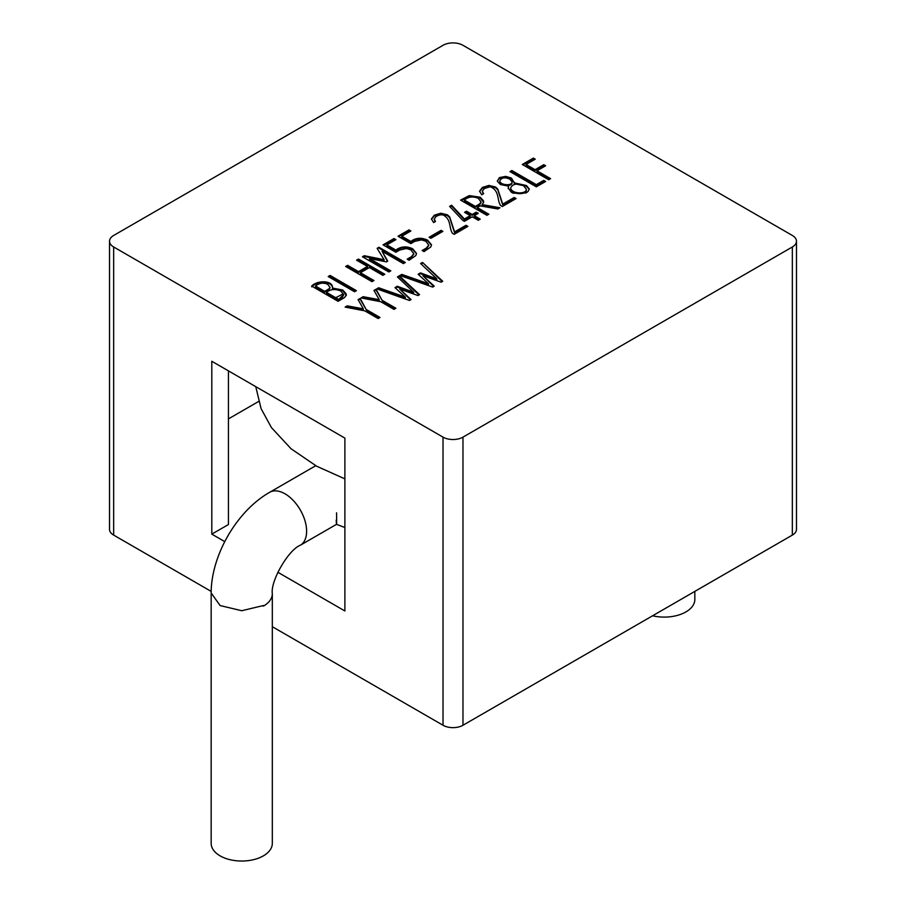 <?xml version="1.0" encoding="UTF-8"?>
<svg xmlns="http://www.w3.org/2000/svg" width="906" height="906" viewBox="0 0 906 906"><rect width="100%" height="100%" fill="white"/><g stroke="black" fill="none" stroke-linecap="round" stroke-linejoin="round"><path stroke-width="1.36" d="M652.614 615.774A30.578 17.656 0 0 0 694.834 599.444L694.834 591.392M211.166 593.068L211.166 843.384A30.578 17.656 0 0 0 220.113 855.864A30.578 17.656 0 0 0 253.442 859.692A30.578 17.656 0 0 0 272.321 843.384L272.321 593.679A30.578 17.656 180 0 1 263.363 606.171L263.374 605.548L241.755 610.723L220.113 605.559L211.166 592.988C211.166 555.253 236.953 510.848 269.705 492.286L315.752 465.695M336.556 512.807C336.749 525.344 336.636 527.79 336.205 520.146M382.898 275.356L369.376 267.553L360.418 272.717L373.94 280.532L371.981 281.664L345.65 266.455L347.61 265.322L358.527 271.63L367.474 266.455L356.568 260.158L358.482 259.048L384.812 274.258L382.898 275.356M354.529 291.743L328.199 276.534L330.09 275.447L356.42 290.645L354.529 291.743M508.606 186.149L500.35 184.541L497.326 181.121L499.489 177.565L505.797 176.376L511.482 178.108L514.257 182.887L526.454 185.526L529.297 188.992L528.13 191.37L526.046 192.967L513.215 193.193L511.324 192.242L508.198 187.904L508.606 186.149L508.221 188.38M536.341 184.643L543.747 180.373L545.65 181.472L536.341 186.84L509.953 171.596L511.856 170.509L536.341 184.643L536.341 185.413L543.747 181.143L543.747 180.373M382.694 300.633L395.911 308.255L393.985 309.365L380.735 301.709L361.007 297.927L363.147 296.692L379.206 299.648L373.985 290.441L376.047 289.252L382.694 301.392L395.243 308.64M417.994 295.571L399.739 289.059L411.075 299.569L409.489 300.464L376.737 288.855L378.629 287.757L405.333 297.123L394.993 287.621L397.27 286.273L413.668 292.23L397.417 276.919L399.308 275.82L419.546 294.654L417.994 295.571M422.502 262.434L442.717 281.279L441.165 282.196L422.909 275.684L434.246 286.194L432.66 287.089L399.908 275.481L401.8 274.382L428.493 283.748L418.153 274.235L420.441 272.899L436.839 278.855L420.599 263.521L422.502 262.434L442.207 281.585M545.661 165.775L536.975 170.792L550.599 178.652L548.708 179.75L522.275 164.484L533.351 158.097L535.242 159.184L526.069 164.484L535.084 169.694L543.77 164.677L545.661 165.775M474.223 215.662L480.259 219.15L478.3 220.271L472.264 216.794L464.416 221.324L462.683 220.328L449.625 206.364L451.63 205.232L464.393 219.003L470.248 215.628L464.552 212.344L466.511 211.211L472.207 214.496L476.216 212.174L478.243 213.34L474.223 215.662L474.223 216.432L479.591 219.535M467.915 226.387L454.155 234.337L452.377 233.238C448.708 227.361 451.471 218.98 442.819 214.858L439.942 214.869L436.228 216.308L434.2 219.048L435.492 221.494L433.6 222.582L431.426 218.958L434.291 215.209L440.837 213.204L447.439 214.824L449.67 216.908L454.586 231.902L466.024 225.288L467.915 226.387M477.258 207.519L488.821 214.201L486.907 215.311L460.576 200.101L469.206 195.617L480.157 197.191L483.419 200.724L483.611 202.129L482.117 204.586L499.965 207.768L497.858 208.98L480.135 205.866L477.258 207.519L477.258 208.289L488.164 214.586M489.659 186.896L484.359 188.516L482.332 191.143L483.623 193.703L481.732 194.801L479.557 191.166L482.422 187.429L488.968 185.413L495.593 187.021L497.802 189.116L502.717 204.11L514.178 197.497L516.069 198.584L502.309 206.534L500.508 205.447C496.85 199.558 499.58 191.211 490.961 187.055L489.659 186.896M387.745 261.132L386.466 261.879L369.512 258.572L390.803 270.86L388.855 271.993L362.457 256.76L364.28 255.707L384.076 259.671L377.123 248.335L378.923 247.247L405.31 262.491L403.397 263.601L382.06 251.279L387.745 261.132M386.851 244.858L395.865 250.067C400.916 246.353 406.522 245.922 412.672 248.776L416.556 253.431L415.786 255.617L409.104 260.226L407.202 259.139L411.494 256.658L413.793 253.669L410.814 249.841L406.454 248.504L399.682 250.056L395.865 252.253L383.057 244.858L394.031 238.527L395.922 239.626L386.851 244.858L386.851 245.628L395.865 250.837C400.916 247.123 406.522 246.692 412.672 249.535L416.522 253.782M429.104 237.259L441.086 230.339L442.875 231.381L430.905 238.289L429.104 237.259M401.8 236.228L410.814 241.438C415.877 237.723 421.471 237.293 427.598 240.158L431.505 244.813L430.746 246.987L424.053 251.596L422.151 250.498L426.443 248.029L428.742 245.039L425.763 241.211L421.403 239.875L414.631 241.426L410.814 243.623L398.006 236.228L408.98 229.898L410.871 230.996L401.8 236.228L401.8 236.998L410.814 242.208C415.877 238.493 421.471 238.063 427.598 240.917L431.471 245.164M366.783 309.807L379.999 317.44L378.108 318.538L364.846 310.883L345.129 307.1L347.27 305.866L363.317 308.821L358.074 299.626L360.158 298.425L366.783 310.577L379.331 317.825M311.675 286.07C317.542 279.863 333.442 280.339 332.502 288.085L342.774 289.999L346.047 293.669L346.285 294.892L344.495 297.598L338.063 301.313L311.675 286.07M462.977 437.134A14.111 8.154 180 0 1 443.023 437.134L113.658 246.976A14.111 8.154 180 0 1 109.524 241.223A14.111 8.154 180 0 1 113.658 235.458L443.023 45.3A14.111 8.154 180 0 1 462.977 45.3L792.342 235.458A14.111 8.154 180 0 1 796.476 241.223A14.111 8.154 180 0 1 792.342 246.976L462.977 437.134L462.977 725.253L792.342 535.095A14.111 8.154 0 0 0 796.476 529.331L796.476 241.223M228.437 418.889L258.618 401.471M277.825 572.252L344.88 610.972L344.88 438.096L211.8 361.268L211.8 534.132L228.437 524.529L228.437 370.871M211.8 534.132L224.733 541.607M272.321 626.703L443.023 725.253A14.111 8.154 0 0 0 462.977 725.253M109.524 241.223L109.524 529.331A14.111 8.154 0 0 0 113.658 535.095L211.189 591.403M326.488 292.366L326.488 293.125L338.165 299.875L343.702 294.688L340.837 291.086C335.322 288.697 330.531 289.127 326.488 292.366L338.165 299.105M315.526 286.036L315.526 286.806L324.71 292.106L324.71 291.336L329.048 288.833L330.01 287.395L327.644 284.246C323.249 282.389 319.206 282.978 315.526 286.036L324.71 291.336M311.675 286.84C317.542 280.634 333.442 281.109 332.502 288.855L342.774 290.758L346.239 295.22M332.502 288.855L332.502 288.085M324.71 292.106L329.048 289.603L329.965 287.768M338.165 299.875L342.23 297.53L343.714 294.688M358.402 300.203L360.158 298.425M360.158 299.195L366.783 310.577M346.126 307.293L347.27 306.636L363.317 309.592L363.317 308.821M347.27 306.636L347.27 305.866M410.814 242.208L410.814 241.438M398.674 236.613L408.98 230.668L408.98 229.898M408.98 230.668L410.214 231.381M422.819 250.883L426.443 248.799L428.719 245.401M429.772 237.644L441.086 231.109L441.086 230.339M441.086 231.109L442.207 231.766M395.865 250.837L395.865 250.067M383.725 245.243L394.031 239.297L394.031 238.527M394.031 239.297L395.265 240.011M407.87 259.512L411.494 257.429L413.77 254.042M390.146 271.245L369.512 259.331L369.512 258.572M387.417 261.324L382.06 251.279M377.462 248.901L378.923 247.247M378.923 248.018L404.642 262.876M363.125 257.134L364.28 256.477L384.076 260.441L384.076 259.671M364.28 256.477L364.28 255.707M482.309 191.143L483.181 193.952M479.591 191.472L482.422 188.199L488.968 186.183L495.593 187.791L497.802 189.886L502.717 204.881L514.178 198.255L514.178 197.497M514.178 198.255L515.412 198.969M502.717 204.881L502.717 204.11M498.946 208.357L482.117 205.345L482.117 204.586M461.245 200.486L469.206 196.387L480.157 197.95L483.6 202.276M464.393 200.09L464.393 200.86L475.344 207.191L475.344 206.421L479.795 203.85L480.961 201.845L478.277 198.289C472.909 196.092 468.277 196.693 464.393 200.09L475.344 206.421M475.344 207.191L479.795 204.62L480.961 202.616M431.449 219.263L434.291 215.979L440.837 213.963L447.439 215.594L449.67 217.678L454.586 232.672L466.024 226.058L466.024 225.288M466.024 226.058L467.258 226.772M454.586 232.672L454.586 231.902M434.234 219.343L435.05 221.744M465.22 212.729L466.511 211.981L472.207 215.266L476.216 212.944L476.216 212.174M476.216 212.944L477.575 213.725M472.207 215.266L472.207 214.496M466.511 211.981L466.511 211.211M450.101 206.862L451.63 206.002L464.393 219.773L470.248 216.398L470.248 215.628M464.393 219.773L464.393 219.003M451.63 206.002L451.63 205.232M549.931 179.037L536.975 171.551L536.975 170.792M526.069 164.484L526.069 165.254L535.084 170.464L543.77 165.447L543.77 164.677M543.77 165.447L545.004 166.16M535.084 170.464L535.084 169.694M522.943 164.869L533.351 158.867L533.351 158.097M533.351 158.867L534.574 159.569M421.109 263.997L422.502 263.204M418.663 274.711L420.441 273.669L436.839 279.626L436.839 278.855M420.441 273.669L420.441 272.899M400.724 275.764L401.8 275.152L428.493 284.507L428.493 283.748M401.8 275.152L401.8 274.382M433.736 286.477L422.909 275.684M374.314 291.019L376.047 289.252M376.047 290.022L382.694 301.392M362.015 298.119L363.147 297.462L379.206 300.418L379.206 299.648M363.147 297.462L363.147 296.692M397.927 277.395L399.308 275.82M399.308 276.59L419.036 294.96M395.503 288.085L397.27 287.043L413.668 293L413.668 292.23M397.27 287.043L397.27 286.273M377.564 289.15L378.629 288.527L405.333 297.893L405.333 297.123M378.629 288.527L378.629 287.757M410.565 299.863L399.739 289.059M543.747 181.143L544.982 181.857M510.622 171.981L511.856 170.509M511.856 171.268L536.341 185.413M514.257 182.887L514.257 183.658L526.454 186.296L529.263 189.365M497.303 180.974L499.489 178.335L505.797 177.146L511.482 178.878L514.302 182.536M523.623 185.821C517.258 183.103 512.966 183.725 510.724 187.667C510.724 193.952 526.443 194.688 526.363 189.241L523.623 185.821M510.758 188.029L510.724 188.437C510.724 194.722 526.443 195.458 526.363 190.011L526.352 189.773M509.75 179.116C504.721 176.953 501.414 177.576 499.818 180.996C499.806 185.051 512.388 186.443 512.06 181.8L509.75 179.116M499.806 181.393L499.818 181.766C499.806 185.809 512.388 187.214 512.06 182.559M328.867 276.919L330.09 275.447M330.09 276.205L355.752 291.03M373.272 280.917L360.418 273.487L360.418 272.717M357.236 260.543L358.482 259.048M358.482 259.818L384.144 274.631M346.319 266.84L347.61 266.092L358.527 272.4L367.474 267.225L367.474 266.455M358.527 272.4L358.527 271.63M347.61 266.092L347.61 265.322M272.321 593.679C270.35 581.108 288.414 549.829 300.282 545.253A30.578 17.656 -120 0 0 304.971 520.746A30.578 17.656 -120 0 0 284.994 493.804A30.578 17.656 -120 0 0 269.705 492.286M343.17 293.895L335.718 297.689M443.023 725.253L443.023 437.134M113.658 535.095L113.658 246.976M792.342 535.095L792.342 246.976M342.774 290.758L342.774 289.999M427.598 240.917L427.598 240.158M412.672 249.535L412.672 248.776M526.454 186.296L526.454 185.526M300.282 545.253L336.522 524.336L344.88 527.53M255.741 386.635L261.109 408.697L271.449 427.609L291.053 448.753L316.636 466.194L344.88 478.878M346.239 294.892L346.239 295.662M329.954 287.395L329.954 288.165M428.708 245.809L428.708 245.039M413.759 254.439L413.759 253.669M483.464 202.876L483.464 202.106M481.007 201.845L481.007 202.616M434.302 219.807L434.302 219.048M497.53 181.404L497.53 180.634M514.314 182.989L514.314 182.219M508.232 187.904L508.232 188.674M510.724 187.678L510.724 188.448M526.352 189.229L526.352 190M499.806 180.996L499.806 181.766"/></g></svg>
